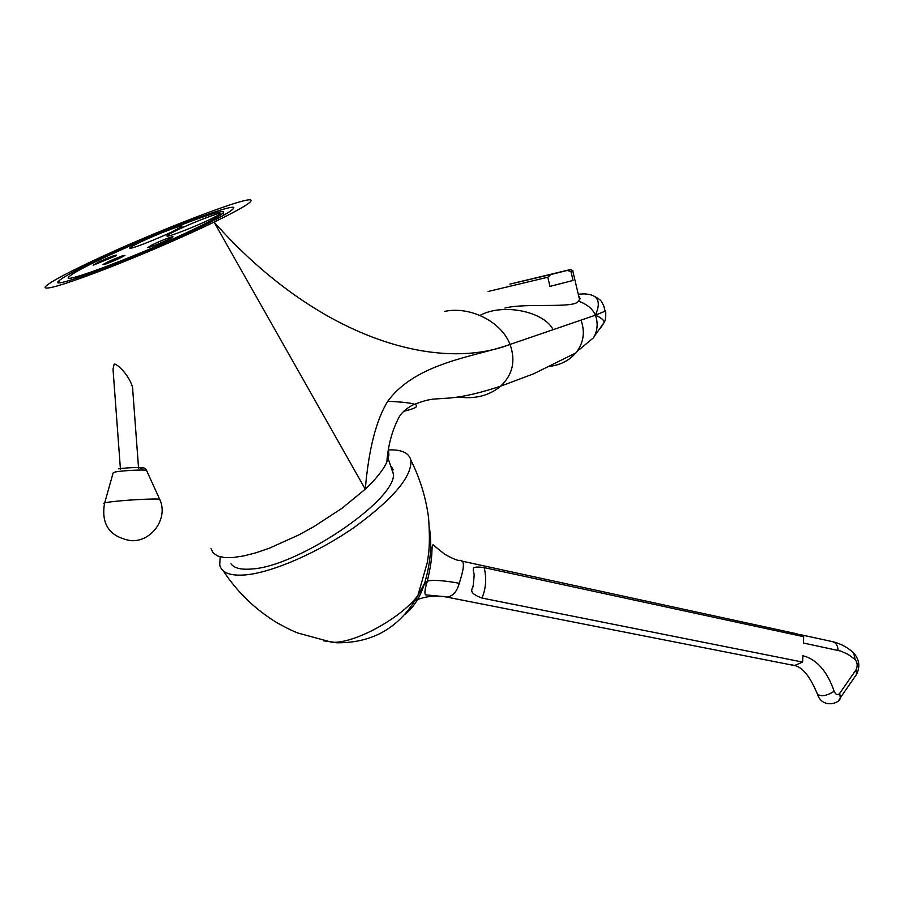 <?xml version="1.0" encoding="UTF-8"?>
<svg xmlns="http://www.w3.org/2000/svg" width="904" height="904" viewBox="0 0 904 904"><rect width="100%" height="100%" fill="white"/><g stroke="black" fill="none" stroke-linecap="round" stroke-linejoin="round"><path stroke-width="1.36" d="M388.415 449.559L388.912 455.164L386.822 462.113C383.285 469.899 376.109 478.928 365.284 489.177C368.708 449.299 376.2 419.987 387.759 401.263L396.246 401.749C405.286 402.359 411.331 403.173 414.394 404.201L414.676 404.291C418.688 405.885 416.631 407.817 408.495 410.066L403.726 411.286M211.05 548.705L213.242 553.033L217.706 556.016L224.373 557.542L233.108 557.519L243.73 555.937L255.945 552.796L269.448 548.163L298.716 534.976L313.631 526.772L341.87 508.387L365.284 489.177L214.09 222.113C183.094 237.119 136.052 257.346 99.802 271.2C61.98 285.415 43.776 290.647 45.2 286.884C48.624 283.008 63.077 275.008 88.569 262.883C150.742 233.142 251.097 194.337 251.131 200.428C251.368 202.722 239.029 209.943 214.09 222.113C317.044 338.254 436.745 372.651 510.037 344.435L595.363 315.213C600.708 317.44 603.691 319.779 604.301 322.231L600.459 328.344M201.592 226.531C220.18 217.502 230.723 211.581 233.232 208.767C242.148 199.49 151.058 234.249 94.999 261.132C74.264 271.008 62.161 277.652 58.681 281.087C46.194 291.721 144.832 254.306 201.592 226.531M120.458 469.413L113.023 369.261L114.006 364.674C114.266 361.272 128.922 373.691 132.549 387.477L132.82 391.138M387.759 401.263C416.394 362.199 475.933 356.696 510.037 344.435C501.358 321.474 469.956 305.959 444.723 311.383M581.023 320.118L581.17 320.513C585.057 331.994 583.611 342.39 576.82 351.701L575.803 352.967C569.328 360.391 560.74 364.854 550.05 366.335M553.09 329.689C544.31 311.677 503.155 302.727 480.001 315.428M578.65 295.879L580.232 298.602L578.413 301.1C574.944 308.863 526.456 302.58 504.94 308.061M578.413 301.1C587.137 304.286 592.787 308.987 595.363 315.213C598.03 322.389 597.713 329.384 594.403 336.164L593.578 337.7L576.82 351.701M578.266 294.241L583.453 293.902C597.77 294.071 601.736 301.179 595.363 315.213L605.16 311.168L603.51 305.179C600.81 301.36 603.013 300.772 592.934 295.608M605.058 310.479L605.16 311.168M570.797 269.482L572.955 270.827L570.932 271.426L567.068 270.477L570.763 269.471L509.89 284.116L550.886 274.522L547.801 277.234L488.115 291.483M573.057 280.466L549.971 286.387L573.057 280.466L570.932 271.426M549.971 286.387L547.801 277.234M567.068 270.477L550.886 274.522M230.961 563.757C234.113 568.187 241.063 569.927 251.832 568.978C297.439 566.661 394.506 501.2 393.522 474.521L391.262 466.294M220.192 556.83L219.695 564.977C221.548 572.797 230.124 576.108 245.436 574.899C272.387 572.514 318.321 552.525 354.956 526.862C393.455 498.624 412.1 476.408 410.891 460.215C409.026 452.791 401.523 449.367 388.358 449.932M429.366 527.507C432.157 544.468 430.575 563.056 424.609 583.272L427.321 581.148C432.688 579.713 443.333 580.413 459.277 583.249C456.983 591.645 452.859 596.267 446.904 597.115L442.632 596.369M424.451 583.814L426.665 584.04M424.281 584.334C419.953 597.465 413.512 607.511 404.947 614.483M415.185 600.471C424.665 596.561 434.259 595.273 443.977 596.629L425.603 594.866C424.326 593.578 424.891 589.001 427.321 581.148C431.05 565.215 431.332 559.892 431.818 554.005C431.976 546.536 432.564 543.62 433.581 545.248L444.711 554.288C451.763 558.152 456.497 560.209 458.893 560.469C467.402 558.615 461.661 575.215 459.277 583.249M393.195 469.786L391.33 466.498M484.194 567.644C486.702 578.424 485.968 588.56 481.979 598.052C471.278 594.109 471.922 591.442 471.673 590.436L472.08 588.493C472.848 589.012 473.549 584.368 474.182 574.56L473.199 570.062C474.114 570.028 469.809 565.463 484.194 567.644L803.679 636.698L797.079 633.862L461.469 561.022M790.209 664.587L794.684 665.468L802.616 662.078L802.888 655.728C816.73 659.287 827.16 671.152 834.189 691.323C835.759 694.927 837.612 695.583 839.748 693.289L856.009 669.864C857.817 666.078 857.523 662.632 855.139 659.524L848.042 654.326L840.573 651.027L803.419 643.026L803.679 636.698M481.979 598.052L802.616 662.078M792.763 665.22L793.859 665.434M100.852 259.233C82.671 267.9 72.071 273.731 69.054 276.714C58.24 286.026 144.821 253.165 194.88 228.712C211.389 220.7 220.779 215.446 223.039 212.926C231.074 204.677 150.369 235.458 100.852 259.233M171.941 231.842C157.635 238.746 132.945 248.476 130.165 248.317C128.605 248.204 131.882 246.204 140.018 242.295C159.409 232.949 190.608 221.503 179.941 227.695L171.941 231.842M98.039 262.284L93.18 265.234L116.526 255.527C117.52 254.08 111.361 256.329 98.039 262.284M210.553 219.197C196.066 226.249 170.347 236.351 167.364 236.181C165.714 236.08 168.912 234.091 176.981 230.192C196.744 220.599 229.492 208.654 218.214 215.208L210.553 219.197M168.02 239.673C158.528 244.046 151.782 246.702 147.747 247.639L152.448 244.701C161.985 240.057 177.342 234.486 171.839 237.684L168.02 239.673M104.615 264.443C113.203 261.301 119.983 258.284 124.955 255.403L123.249 255.527C114.718 258.646 107.949 261.663 102.966 264.544L104.615 264.443M132.752 390.313L132.843 389.104M106.491 263.55L122.763 256.307L106.491 263.55M510.037 344.435C515.856 360.775 512.749 374.685 500.703 386.144C489.222 395.669 475.12 399.286 458.396 397.014M323.869 640.902L334.514 642.326C357.769 641.964 402.144 617.003 417.919 595.453L424.609 583.272M429.287 545.654L432.146 548.005M794.006 665.457L446.904 597.115M800.65 634.721L831.262 641.365C835.578 642.089 837.838 645.094 838.019 650.371M794.288 665.468C802.436 666.982 810.12 676.474 817.34 693.967C820.832 696.927 826.448 696.046 834.189 691.323M839.127 699.526L840.279 697.888L839.748 693.289M855.376 676.068L856.506 674.44L856.009 669.864M833.059 641.738C840.686 643.648 847.568 647.388 853.715 652.971L855.139 659.524M140.131 468.521C149.714 466.961 127.283 467.334 118.786 468.893M146.674 470.701L146.527 470.374C144.719 469.458 122.854 470.543 115.339 471.933L113.09 473.007L104.683 502.906M159.872 499.765L159.692 499.336C156.946 498.194 120.526 500.251 108.084 502.262C103.903 502.918 102.694 503.392 104.457 503.697C101.09 524.648 109.881 536.965 130.831 540.66C151.838 542.14 168.686 517.902 159.692 499.336L146.527 470.374C145.137 467.797 143.148 467.187 140.572 468.543M414.394 404.201C405.941 408.359 400.427 413.467 397.862 419.535C391.737 431.886 388.053 446.079 386.822 462.113M408.495 410.066L404.144 410.834M575.803 352.967L533.518 373.849L500.703 386.144C481.21 392.686 464.34 396.641 450.079 398.009L434.937 398.992C429.208 399.376 422.45 401.15 414.676 404.291M604.347 322.4L605.296 319.869C605.917 314.389 605.929 311.439 605.307 311.044M604.301 322.231L594.403 336.164M579.588 299.868L572.774 270.917M387.432 456.351L393.522 474.521M410.891 460.215C420.032 478.465 425.931 497.663 428.575 517.822C429.581 532.298 429.637 543.711 428.767 552.061L427.434 562.085L417.919 595.453C400.043 627.319 373.058 643.106 336.977 642.778L332.254 642.371L297.698 632.969C292.387 630.721 291.02 630.393 277.415 623.003C255.504 609.703 237.481 592.369 223.356 570.978M853.715 652.971C859.399 659.649 860.325 666.802 856.506 674.44L840.279 697.888C840.065 703.549 822.357 708.883 817.521 694.509M132.549 387.477L138.549 467.989M59.37 282.545L58.681 281.087M223.966 215.028L223.039 212.926"/></g></svg>
